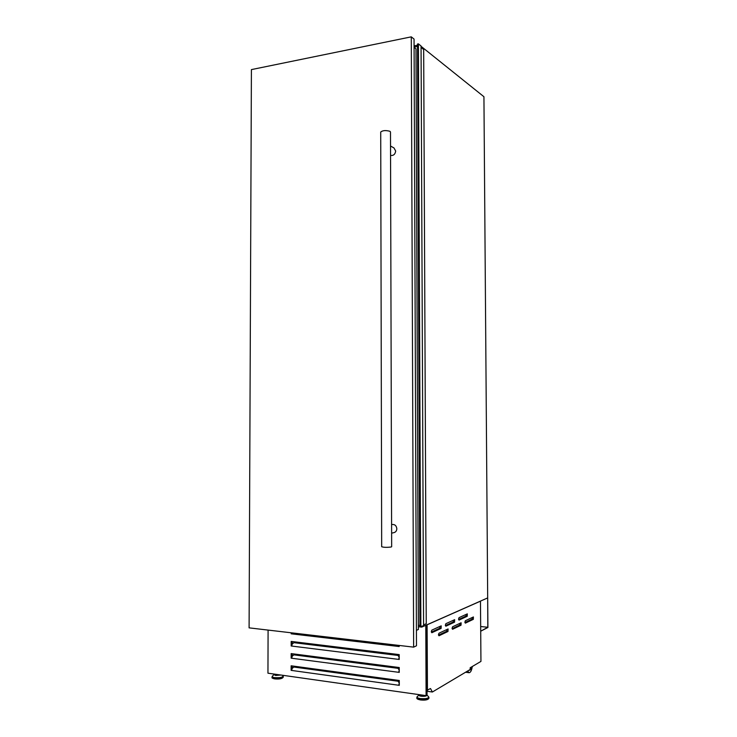 <?xml version="1.0" encoding="UTF-8"?>
<svg xmlns="http://www.w3.org/2000/svg" width="737" height="737" viewBox="0 0 737 737"><rect width="100%" height="100%" fill="white"/><g stroke="black" fill="none" stroke-linecap="round" stroke-linejoin="round"><path stroke-width="1.11" d="M421.73 626.505L421.73 627.104L487.682 597.91L487.802 627.261L480.736 631.194L487.903 627.491L483.933 96.731L421.057 46.311M480.699 626.533L487.802 627.261M420.864 626.892L418.395 43.852L421.057 45.989L423.582 625.695L419.933 626.791L417.501 44.054L419.933 626.791M418.395 43.852L417.501 44.036M417.51 46.422L414.793 46.965L414.793 47.896L414.793 46.965M419.924 625.455L418.358 625.289M421.067 47.426L423.674 49.508L426.244 623.714L423.582 624.884M458.552 619.089L459.022 620.093L467.23 616.279L467.313 613.875L459.013 617.661L458.552 619.089M445.351 625.188L445.848 626.21L454.563 622.166L454.655 619.688L445.839 623.705L445.351 625.188M431.311 631.673L431.845 632.724L441.113 628.412L441.214 625.86L431.836 630.135L431.311 631.673M464.9 622.166L465.36 623.143L473.329 619.329L473.403 616.961L465.342 620.747L464.9 622.166M452.085 628.265L452.573 629.269L461.03 625.216L461.113 622.783L452.555 626.8L452.085 628.265M438.469 634.741L438.994 635.773L447.976 631.471L448.078 628.956L438.976 633.23L438.469 634.741M425.148 695.488L421.767 695.719L420.219 694.788M275.205 674.217L276.32 675.037L279.553 674.834M427.451 690.329L427.092 624.727L480.469 601.106L480.948 661.393L470.178 667.768L470.188 669.491L432.379 692.006L430.509 688.542L427.018 690.274M480.524 601.143L427.156 624.773M398.975 645.428L398.597 646.469L291.198 633.811L291.198 632.797M399.168 645.446L399.178 646.533L398.597 646.469L398.837 645.409M291.778 633.608L291.198 633.811M399.205 657.478L398.643 659.385L291.17 645.99L291.179 641.42L399.196 654.603L399.214 659.449L398.643 659.385L399.205 657.247M291.76 645.759L291.17 645.99M399.251 670.394L398.68 672.31L291.152 658.169L291.161 653.599L399.242 667.538L399.251 672.393L398.68 672.31L399.251 670.163M291.741 657.938L291.152 658.169M399.288 683.319L398.726 685.263L291.124 670.366L291.133 665.797L399.279 680.481L399.297 685.346L398.726 685.263L399.288 683.098M291.723 670.117L291.124 670.366M467.636 671.011L469.082 672.706C470.575 672.577 471.652 670.513 472.306 666.506M469.027 670.182L469.303 670.292C470.151 670.283 470.823 669.214 471.33 667.086M414.083 45.887L417.501 45.206M421.73 627.104L418.367 626.745M432.379 692.006L427.027 691.26M469.054 670.2L469.57 669.859M470.188 668.901L470.685 667.464M292.313 641.558L292.303 643.945M292.285 653.747L292.285 656.123M292.267 665.944L292.257 668.312M425.783 625.308L426.097 695.627L267.955 673.194L268.093 630.089M426.723 624.893L427.045 695.065L426.097 695.627M399.288 683.061L398.127 681.246L399.205 683.033M291.631 670.44L292.202 668.358L293.879 667.04L398.127 681.246M399.251 670.126L398.091 668.339L399.168 670.099M291.659 658.233L292.23 656.17L293.906 654.852L398.091 668.339M399.205 657.22L398.044 655.442L399.132 657.183M291.686 646.045L292.248 643.991L293.934 642.682L398.044 655.442M291.705 633.875L291.981 632.89M438.506 635.165L446.558 631.323L447.009 629.426M452.113 628.67L459.639 625.077L460.063 623.253M464.927 622.553L471.975 619.191L472.371 617.422M431.348 632.116L439.676 628.265L440.136 626.321M445.388 625.621L453.163 622.019L453.596 620.149M458.589 619.513L465.858 616.141L466.263 614.326M414.083 47.343L415.99 48.845L418.376 629.49L416.414 630.356M390.536 146.037L393.973 147.934L395.677 151.057C395.143 154.374 393.438 155.829 390.555 155.415M391.596 524.633L392.287 524.486C394.931 524.339 396.442 525.767 396.828 528.751C396.718 530.778 395.806 532.059 394.083 532.593L394.037 532.602M380.716 132.015L381.674 546.725C383.701 547.434 386.861 547.527 391.126 547.001L391.66 546.716L390.49 131.978L389.974 131.315C385.783 130.163 382.696 130.394 380.716 132.015L380.716 132.043M249.097 627.86L251.409 69.6L411.283 36.85L413.641 647.141L249.097 627.86M411.283 36.85L414.056 39.079L416.479 645.787L413.641 647.141M417.851 43.962L420.293 626.837M417.768 43.953L420.21 626.837M417.75 43.934L420.191 626.846M417.658 43.925L420.09 626.855M426.53 695.369C425.562 696.032 423.83 696.244 421.315 695.986C419.473 695.673 418.819 695.231 419.362 694.669M426.953 695.111C426.686 696.133 424.752 696.502 421.168 696.225C419.261 695.903 418.524 695.452 418.938 694.862L416.985 697.018M426.981 695.102L428.565 696.723C428.833 698.344 426.115 698.971 420.412 698.584C417.658 698.114 416.589 697.451 417.197 696.603M428.814 697.174L428.952 697.524C428.096 698.897 425.231 699.385 420.357 698.962C418.146 698.612 416.985 698.086 416.856 697.395L416.856 697.976M428.952 697.552L428.952 698.142C428.105 699.524 425.24 700.003 420.357 699.579C418.146 699.229 416.985 698.704 416.856 698.013C416.543 698.731 417.75 699.385 420.505 699.966C425.387 700.436 428.206 699.837 428.952 698.169M428.427 698.842C427.239 699.966 424.613 700.334 420.56 699.947M274.615 674.134C273.842 674.613 274.219 674.991 275.767 675.267L280.401 674.954M274.579 674.134L273.998 674.475L275.592 675.479L280.926 675.028M274.523 674.125L272.358 676.161C271.879 676.806 272.644 677.294 274.652 677.625C280.143 677.929 282.907 677.34 282.953 675.866L282.317 675.23M272.064 676.815L274.588 677.966C279.351 678.316 282.243 677.837 283.275 676.52L283.008 675.912M283.275 677.119C282.289 678.731 279.452 679.33 274.754 678.897C272.478 678.39 271.575 677.893 272.064 677.414L274.588 678.537C279.351 678.888 282.243 678.409 283.275 677.091L283.275 676.557M274.827 678.888C278.89 679.219 281.552 678.823 282.796 677.699M272.533 677.966L274.689 678.869M420.449 699.938L417.391 698.704M446.558 631.323L447.976 631.471M459.639 625.077L461.03 625.216M471.975 619.191L473.329 619.329M439.676 628.265L441.113 628.412M453.163 622.019L454.563 622.166M465.858 616.141L467.23 616.279M428.621 696.778L428.952 697.524M272.358 676.161L272.064 677.414M469.082 672.706L465.544 672.255M391.614 533.155L394.083 532.593"/></g></svg>
